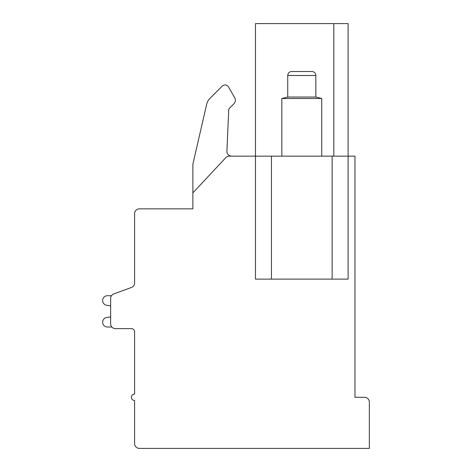 <?xml version="1.0" encoding="UTF-8"?>
<svg xmlns="http://www.w3.org/2000/svg" width="472" height="472" viewBox="0 0 472 472"><rect width="100%" height="100%" fill="white"/><g stroke="black" fill="none" stroke-linecap="round" stroke-linejoin="round"><path stroke-width="0.71" d="M332.141 156.149L255.482 156.149L255.482 23.6L348.106 23.6L348.106 279.117L332.141 279.117L332.141 156.149L354.973 156.149L354.973 397.294L364.555 397.294A4.791 4.791 0 0 1 369.346 402.085L369.346 448.4L139.382 448.4A4.791 4.791 0 0 1 134.591 443.609L134.591 400.492A3.192 3.192 0 0 1 131.399 397.294A3.192 3.192 0 0 1 134.591 394.102L134.591 331.822A3.192 3.192 0 0 0 131.399 328.624A3.192 3.192 0 0 1 134.591 331.822A3.192 3.192 0 0 0 131.399 328.624L115.428 328.624A4.791 4.791 0 0 1 110.637 323.833L110.637 298.44A4.791 4.791 0 0 1 113.776 293.944L131.452 287.448A4.791 4.791 0 0 0 134.591 282.952L134.591 254.314M271.453 156.149L271.453 279.117L255.482 279.117L255.482 156.149L229.292 156.149A4.791 4.791 0 0 0 225.793 157.672L192.883 192.883L192.883 208.848L139.382 208.848A4.791 4.791 0 0 0 134.591 213.645L134.591 282.952M333.816 23.6L333.816 156.149M271.453 279.117L332.141 279.117M192.883 192.883L192.883 164.185L206.659 104.265A11.977 11.977 0 0 1 209.863 98.483L222.212 86.128A3.994 3.994 0 0 1 228.495 86.954L234.672 97.663A5.121 5.121 0 0 1 233.858 103.846L229.422 108.283A2.395 2.395 0 0 0 228.719 109.876L226.92 151.152A4.791 4.791 0 0 0 231.705 156.149M192.883 164.185L206.659 104.265M209.863 98.483L222.212 86.128M228.495 86.954L234.672 97.663M134.591 331.822A3.192 3.192 0 0 0 131.399 328.624A3.192 3.192 0 0 1 134.591 331.822M110.637 305.88L110.637 316.883L110.637 305.88L110.637 316.883L110.637 305.88L106.442 305.207A4.791 4.791 0 0 1 107.415 295.726L111.48 295.726M107.415 327.031L111.858 327.031L107.415 327.031A4.791 4.791 0 0 1 106.442 317.55L110.637 316.883M321.757 156.149L321.757 98.5L315.851 97.043L315.851 75.502A3.994 3.994 90 0 0 311.856 71.508L291.737 71.508A3.994 3.994 -90 0 0 287.743 75.502L315.851 75.502M281.831 156.149L281.831 98.5L321.757 98.5M281.831 98.5L287.743 97.043L315.851 97.043M287.743 97.043L287.743 75.502"/></g></svg>
